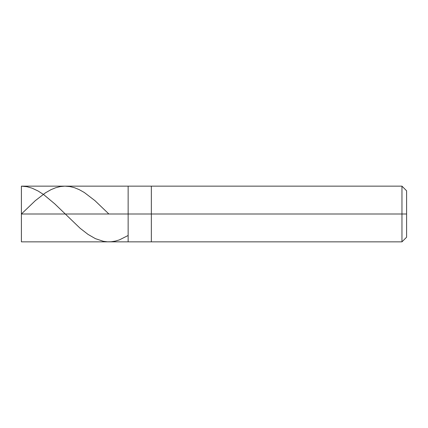 <?xml version="1.0" encoding="UTF-8"?>
<svg xmlns="http://www.w3.org/2000/svg" width="428" height="428" viewBox="0 0 428 428"><rect width="100%" height="100%" fill="white"/><g stroke="black" fill="none" stroke-linecap="round" stroke-linejoin="round"><path stroke-width="0.64" d="M21.4 214L21.4 241.847L21.4 214L128.143 214L128.143 241.847L128.143 186.153L128.143 214L21.4 214L21.4 186.153L21.4 214L21.4 186.153L21.4 214L35.273 200.695L45.448 192.83L50.996 189.668L55.619 187.764L60.246 186.581L64.869 186.153L69.957 186.571L74.579 187.737L79.207 189.631L84.295 192.488L94.93 200.625L108.878 214M128.143 214L128.143 241.847L128.143 214L151.346 214L151.346 241.847L151.346 214L151.346 241.847L151.346 214L401.962 214L401.962 241.847L401.962 214L401.962 241.847L401.962 214L406.6 214L406.6 237.203L406.6 190.797L406.6 214L401.962 214L401.962 186.153L401.962 214L151.346 214L151.346 186.153L151.346 214L128.143 214L128.143 186.153L128.143 214M151.346 214L151.346 186.153L151.346 214M401.962 214L401.962 186.153L401.962 214M406.6 190.797L401.962 186.153L21.4 186.153L26.948 186.704L32.036 188.16L38.049 190.984L43.597 194.542L54.698 203.798L80.132 228.279L87.991 234.373L95.391 238.642L103.255 241.28L107.417 241.809L111.114 241.756L115.276 241.114L119.439 239.867L127.763 235.684M21.4 241.847L401.962 241.847L406.6 237.203"/></g></svg>
